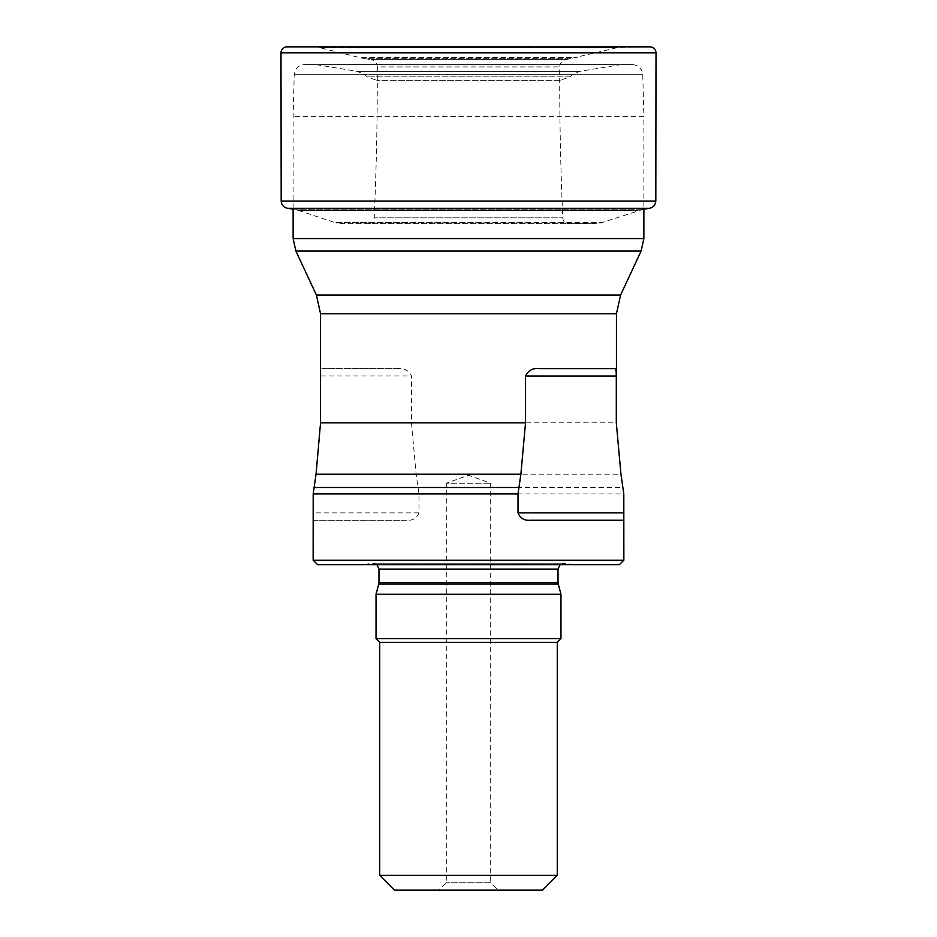 <?xml version="1.0" encoding="UTF-8"?>
<svg xmlns="http://www.w3.org/2000/svg" width="937" height="937" viewBox="0 0 937 937"><rect width="100%" height="100%" fill="white"/><g stroke="black" fill="none" stroke-linecap="round" stroke-linejoin="round"><path stroke-width="0.7" stroke-dasharray="4.68 3.51" d="M286.898 46.85L650.102 46.85L286.898 46.85L623.726 46.897L313.274 46.897L622.718 46.897L314.282 46.897L618.057 47.471L318.943 47.471L616.523 47.834L320.477 47.834L359.831 57.602L577.169 57.602L359.831 57.602L364.985 58.668L572.015 58.668L364.985 58.668L371.052 59.64L565.948 59.64L371.052 59.64C374.894 60.554 376.967 62.978 377.306 66.914L559.694 66.914L377.306 66.914C377.47 117.242 376.44 167.559 374.214 217.852L562.786 217.852L374.214 217.852C373.922 221.472 371.977 223.451 368.358 223.767L596.201 223.72L340.799 223.72L336.324 223.018L600.676 223.018L334.931 222.573L602.069 222.573L334.931 222.573L298.634 210.474L638.366 210.474L298.634 210.474L293.129 209.185M317.584 564.648L619.416 564.648M574.873 564.648L362.127 564.648L574.873 564.648L564.753 563.231L372.247 563.231L564.753 563.231L560.021 564.648M560.97 594.234L376.03 594.234M438.914 890.15L498.086 890.15L438.914 890.15L446.305 882.748L446.305 483.269L490.695 483.269L446.305 483.269L468.5 475.2L490.695 483.269L490.695 882.748L446.305 882.748L490.695 882.748L498.086 890.15M394.524 890.15L542.476 890.15M557.269 875.357L379.731 875.357M379.731 642.325L557.269 642.325M376.03 638.624L560.97 638.624M313.145 518.161L313.426 520.258L406.623 520.258C412.631 520.773 416.742 518.313 418.98 512.867L418.98 493.904L416.122 474.216L411.472 422.821L411.472 376.006C408.661 370.338 404.128 367.878 397.885 368.604L322.176 368.604C321.25 367.89 320.759 370.349 320.7 376.006L320.7 422.821L316.05 474.216M623.855 560.209L313.145 560.209M539.115 368.604L614.824 368.604M623.573 520.258L530.377 520.258M560.232 80.336L376.768 80.336L560.232 80.336L569.743 76.869L572.378 74.667L579.499 71.399L621.09 64.594L315.91 64.594L621.09 64.594M632.416 64.594L304.584 64.594L632.416 64.594C638.589 65.168 642.032 68.53 642.77 74.679L643.871 116.375L293.129 116.375L643.871 116.375L643.871 209.185M397.885 368.604L322.176 368.604M313.426 520.258L406.623 520.258M656.005 52.788L280.995 52.788M655.818 201.045L281.182 201.045M649.54 208.283L287.46 208.283M293.597 209.267L643.403 209.267L293.597 209.267M378.782 583.95L558.218 583.95M378.981 582.416L558.019 582.416M378.981 569.087L558.019 569.087M418.98 493.904L623.808 493.904M418.441 487.486L623.257 487.486M416.122 474.216L620.95 474.216M411.472 422.821L616.452 422.821M320.548 313.778L616.452 313.778M316.39 295.014L620.61 295.014M295.893 251.081L641.107 251.081M293.129 238.572L643.871 238.572M569.743 76.869L367.257 76.869L569.743 76.869M572.378 74.667L364.622 74.667L572.378 74.667M579.499 71.399L357.501 71.399L579.499 71.399M642.77 74.679L294.23 74.679L642.77 74.679M320.7 376.006L411.472 376.006M418.98 512.867L313.192 512.867M643.403 209.267L600.676 223.018L596.201 223.72L568.642 223.767C565.023 223.439 563.078 221.472 562.786 217.852C560.56 167.571 559.53 117.254 559.694 66.914C560.033 62.978 562.106 60.554 565.948 59.64L618.057 47.471L650.102 46.85M376.979 564.648L373.067 563.172L362.127 564.648M563.933 563.172L373.067 563.172L563.933 563.172M315.91 64.594L357.501 71.399L364.622 74.667L367.257 76.869L376.768 80.336M293.129 208.283L293.129 116.375L294.23 74.679L295.366 70.216C297.392 66.621 300.461 64.747 304.584 64.594"/><path stroke-width="1.41" d="M286.898 46.85C283.279 47.178 281.299 49.157 280.995 52.788L281.182 201.045C281.51 204.98 283.606 207.393 287.46 208.283L649.54 208.283C653.394 207.393 655.49 204.98 655.818 201.045L656.005 52.788C655.701 49.157 653.733 47.178 650.102 46.85L286.898 46.85L650.102 46.85M293.597 209.267L287.46 208.283M623.855 560.209L619.416 564.648L317.584 564.648L313.145 560.209L623.855 560.209L623.808 493.904L620.95 474.216L616.3 422.821L620.95 474.216M560.97 594.234L558.218 583.95L378.782 583.95L376.03 594.234L560.97 594.234L560.97 638.624L376.03 638.624L379.731 642.325L379.731 875.357L557.269 875.357L542.476 890.15L394.524 890.15L379.731 875.357M558.218 583.95L558.019 582.416L378.981 582.416L378.782 583.95M560.021 564.648L558.019 569.087L558.019 582.416M557.269 875.357L557.269 642.325L379.731 642.325M557.269 642.325L560.97 638.624M623.855 518.161L623.573 520.258L530.377 520.258C524.369 520.773 520.258 518.313 518.02 512.867L518.02 493.904L520.878 474.216L525.528 422.821L525.528 376.006C528.339 370.338 532.872 367.878 539.115 368.604L614.824 368.604C615.75 367.89 616.241 370.349 616.3 376.006L616.3 422.821M520.878 474.216L316.05 474.216L313.192 493.904L313.145 560.209M316.05 474.216L320.548 422.821L525.528 422.821M643.871 209.185L643.871 238.572L641.107 251.081L620.61 295.014L616.452 313.778L616.452 422.821M280.995 52.788L656.005 52.788M281.182 201.045L655.818 201.045M558.019 569.087L378.981 569.087L378.981 582.416M518.02 493.904L313.192 493.904M518.559 487.486L313.743 487.486M616.452 313.778L320.548 313.778L320.548 422.821M620.61 295.014L316.39 295.014L295.893 251.081L293.129 238.572L643.871 238.572M641.107 251.081L295.893 251.081M616.3 376.006L525.528 376.006M518.02 512.867L623.808 512.867M643.403 209.267L649.54 208.283M378.981 569.087L376.979 564.648M376.03 594.234L376.03 638.624M320.548 313.778L316.39 295.014M293.129 208.283L293.129 238.572"/></g></svg>
